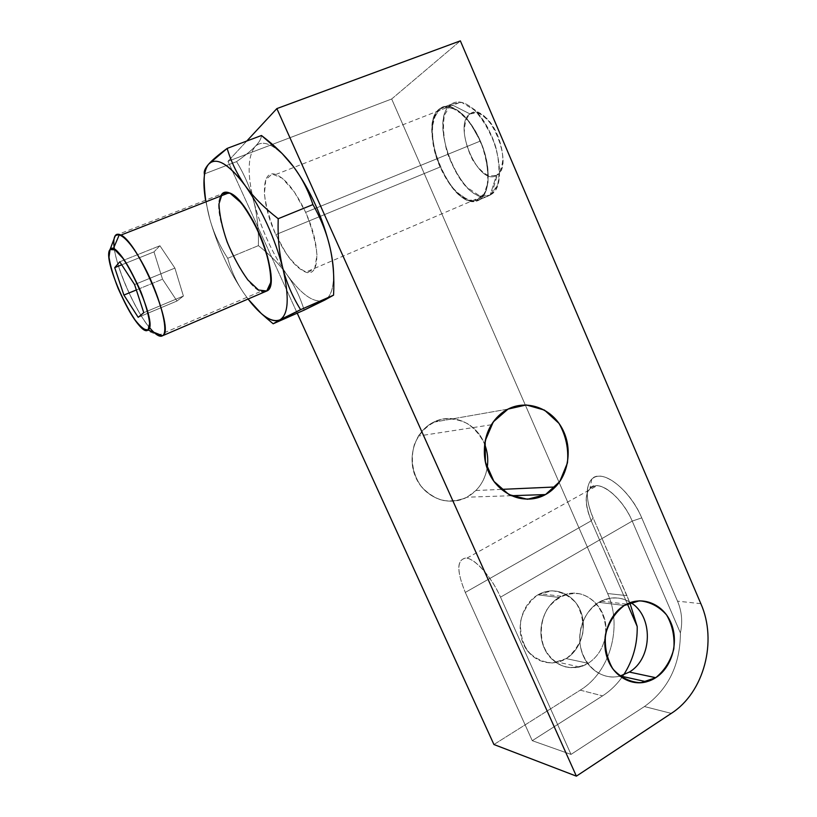 <?xml version="1.0" encoding="UTF-8"?>
<svg xmlns="http://www.w3.org/2000/svg" width="817" height="817" viewBox="0 0 817 817"><rect width="100%" height="100%" fill="white"/><g stroke="black" fill="none" stroke-linecap="round" stroke-linejoin="round"><path stroke-width="0.61" stroke-dasharray="4.08 3.06" d="M605.571 634.145C609.38 607.307 583.246 584.512 561.269 596.277L559.083 597.452L537.903 594.847L540.037 593.704C555.417 586.157 574.055 594.357 580.652 611.177C587.454 627.885 580.907 649.668 566.222 658.604L588.189 663.292C580.468 667.152 572.482 668.275 564.251 666.672C556.408 663.414 550.055 657.889 545.184 650.107C539.465 637.301 540.149 621.992 546.951 609.564C555.611 597.738 566.467 592.458 579.539 593.745C595.828 597.533 607.082 615.14 605.571 634.145C609.594 606.183 581.193 583.256 559.083 597.452C544.837 605.744 537.351 626.302 542.539 643.469C549.718 661.964 562.076 669.797 579.631 666.978L588.189 663.292L566.222 658.604L557.868 662.158C540.752 664.854 528.701 657.256 521.726 639.354C516.691 622.748 524.003 602.854 537.903 594.847L559.083 597.452C543.315 606.551 536.248 630.55 544.316 648.279C552.149 666.161 572.86 673.024 588.189 663.292C597.094 657.44 602.721 648.861 605.07 637.526C602.721 648.861 597.094 657.44 588.189 663.292C597.094 657.44 602.721 648.861 605.07 637.526M619.786 676.159C603.743 680.173 586.596 669.031 581.469 650.832C576.199 632.695 584.012 611.085 598.79 602.333L624.28 605.468L598.79 602.333L601.077 601.077C611.249 596.359 621.063 596.829 630.52 602.507C620.174 596.379 609.594 596.318 598.79 602.333C584.012 611.085 576.199 632.695 581.469 650.832C586.596 669.031 603.743 680.173 619.786 676.159C597.687 682.032 575.965 657.91 580.264 631.602C583.941 605.193 611.33 589.813 630.52 602.507M623.585 674.965C617.856 683.574 610.861 690.539 602.589 695.859L532.265 740.682L465.302 592.427L591.222 520.817L627.333 603.824L591.222 520.817L593.06 517.774L626.915 595.624L607.634 593.53C622.768 626.557 610.258 671.972 580.233 690.161L493.928 744.522L580.233 690.161L602.589 695.859C610.861 690.539 617.856 683.574 623.585 674.965C617.856 683.574 610.861 690.539 602.589 695.859L532.265 740.682L571.012 754.408L644.439 706.542L671.278 713.394L644.439 706.542C668.296 689.354 680.285 664.824 680.398 632.94C680.285 664.824 668.296 689.354 644.439 706.542L671.278 713.394M297.214 313.166L227.974 161.317L391.68 98.99L607.634 593.53L391.68 98.99L227.974 161.317L297.214 313.166L227.974 161.317L246.795 141.014L227.974 161.317L391.68 98.99L460.359 40.85L391.68 98.99L607.634 593.53C622.768 626.557 610.258 671.972 580.233 690.161L602.589 695.859L532.265 740.682L465.302 592.427L591.222 520.817C583.001 499.146 584.962 487.432 597.094 485.686C607.715 485.88 624.402 502.445 632.215 521.093L641.753 517.876C631.939 494.785 611.208 475.177 598.595 476.219C585.84 476.924 583.706 496.47 593.06 517.774C585.656 499.657 585.217 486.758 591.753 479.058C601.598 467.947 629.897 489.056 641.753 517.876L677.518 601.149L641.753 517.876L632.215 521.093C622.207 496.807 598.432 478.762 590.068 487.994C584.523 494.428 584.911 505.366 591.222 520.817L627.333 603.824M433.49 422.215C415.016 431.233 406.56 457.449 415.884 477.679C424.932 498.064 449.095 507.01 467.007 497.196C477.884 490.986 484.583 481.346 487.106 468.264C485.543 476.995 481.805 484.41 475.902 490.517L467.007 497.196C450.055 504.783 434.889 501.352 421.521 486.891C410.083 470.459 409.062 453.506 418.447 436.023C422.338 429.936 427.352 425.33 433.49 422.215L508.041 409.092L433.49 422.215C452.261 412.289 476.873 423.155 484.624 444.172C476.873 423.155 452.261 412.289 433.49 422.215L508.041 409.092M537.903 594.847C522.523 603.64 515.609 626.853 523.452 644.021C531.07 661.321 551.261 668 566.222 658.604C581.285 649.454 587.699 626.823 580.162 610.003C572.85 593.06 553.17 585.799 537.903 594.847L559.083 597.452M511.207 495.715L467.007 497.196C458.97 500.668 450.606 501.689 441.936 500.27C433.521 497.369 426.29 492.355 420.244 485.216C412.391 472.635 410.41 459.144 414.301 444.734C420.04 431.151 429.517 422.603 442.743 419.08C451.413 418.222 459.716 419.764 467.651 423.727C474.943 428.945 480.6 435.757 484.624 444.172M326.596 299.114L326.616 298.818C331.375 294.784 333.693 286.501 333.581 273.95C333.663 288.217 330.691 296.939 324.655 300.115C314.555 303.791 302.035 295.376 287.073 274.849C272.316 253.587 261.266 229.301 253.924 202.024C247.173 174.756 247.582 156.261 255.149 146.539C262.155 139.789 272.469 143.526 286.113 157.752C272.469 143.526 262.155 139.789 255.149 146.539C251.013 150.777 244.824 155.802 236.583 161.623C244.681 175.114 250.451 188.584 253.924 202.024C257.314 215.525 258.795 230.057 258.386 245.641L227.718 258.295C219.732 245.999 213.809 233.07 209.928 219.518C217.945 246.969 229.271 271.561 243.905 293.272L248.062 299.032L243.905 293.272C236.664 282.692 231.272 271.03 227.718 258.295L258.386 245.641C270.11 254.822 279.669 264.565 287.073 274.849C294.396 285.164 300.094 296.918 304.169 310.103C300.094 296.918 294.396 285.164 287.073 274.849C272.316 253.587 261.266 229.301 253.924 202.024C247.173 174.756 247.582 156.261 255.149 146.539C261.522 140.279 270.876 143.006 283.203 154.73L286.113 157.752M700.843 603.681L677.518 601.149C681.827 611.341 682.787 621.941 680.398 632.94L632.215 521.093L500.525 597.156L571.012 754.408L644.439 706.542L571.012 754.408L532.265 740.682L465.302 592.427C456.58 571.134 456.764 559.665 465.853 558.001C474.932 558.409 491.507 576.873 500.525 597.156C492.008 577.742 476.045 559.461 466.926 558.144C456.693 558.593 456.152 570.021 465.302 592.427C456.58 571.134 456.764 559.665 465.853 558.001C474.932 558.409 491.507 576.873 500.525 597.156L571.012 754.408L532.265 740.682M479.13 199.848C490.353 194.16 491.415 166.484 480.396 141.035C469.53 115.483 450.024 100.522 439.74 108.732C414.801 125.706 454.089 215.708 479.13 199.848C489.189 192.352 490.823 176.012 484.042 150.849C476.924 128.116 461.391 108.63 449.197 106.639C445.571 106.026 442.426 106.731 439.74 108.732L451.004 104.331C453.731 102.319 456.917 101.594 460.574 102.186C472.89 104.106 488.443 123.479 495.459 146.141C502.128 171.243 500.351 187.573 490.129 195.12L479.13 199.848L490.129 195.12L482.469 196.397C455.825 194.803 429.16 118.679 451.004 104.331L439.74 108.732C418.253 122.969 445.194 199.307 471.562 201.074L479.13 199.848L486.299 190.32C488.699 179.709 488.055 166.903 484.369 151.891C478.936 136.95 471.848 124.562 463.086 114.717L450.33 106.884L439.74 108.732L433.347 119.486C431.601 130.393 432.591 142.873 436.319 156.935C441.456 170.763 448.073 182.416 456.172 191.893L468.366 200.267L479.13 199.848L490.129 195.12L496.43 175.41C478.854 187.052 452.077 125.124 470.02 113.931L451.004 104.331C425.657 121.437 464.699 211.143 490.129 195.12L491.63 194.16C508.736 184.285 496.011 125.624 471.869 107.824C463.647 101.482 456.693 100.328 451.004 104.331L470.02 113.931C473.993 111.296 478.762 112.133 484.328 116.422C500.586 128.402 509.073 167.526 497.451 174.726L496.43 175.41L490.129 195.12L497.451 185.561C499.953 174.95 499.391 162.154 495.786 147.183C490.414 132.293 483.337 119.956 474.554 110.172L461.717 102.421L451.004 104.331L444.458 115.115C442.61 126.022 443.508 138.481 447.165 152.513C452.261 166.29 458.868 177.902 466.987 187.328L479.242 195.62L490.129 195.12L496.43 175.41C516.109 166.525 487.504 99.46 470.02 113.931C452.077 125.124 478.854 187.052 496.43 175.41L488.954 175.951C483.194 173.184 477.771 167.863 472.675 159.999C468.243 151.186 465.455 142.127 464.301 132.824C464.342 124.215 466.252 117.914 470.02 113.931L477.424 112.746C483.337 115.228 488.985 120.579 494.387 128.78C499.034 138.073 501.873 147.52 502.884 157.119C502.588 165.8 500.433 171.897 496.43 175.41M677.518 601.149C681.827 611.341 682.787 621.941 680.398 632.94L632.215 521.093L641.753 517.876L677.518 601.149C681.827 611.341 682.787 621.941 680.398 632.94L632.215 521.093L500.525 597.156L571.012 754.408M641.753 517.876C631.939 494.785 611.208 475.177 598.595 476.219C585.84 476.924 583.706 496.47 593.06 517.774L626.915 595.624L607.634 593.53L626.915 595.624L629.825 602.762L593.06 517.774L591.222 520.817L465.302 592.427M115.34 235.48L222.163 193.741M265.382 291.598L261.123 291.26C242.057 286.267 210.878 213.84 220.58 196.09C209.264 216.944 251.197 302.954 266.73 291.015M114.114 246.897C116.565 273.164 144.527 329.476 158.038 335.44L261.123 291.26M267.047 318.62C257.733 310.521 250.012 302.076 243.905 293.272C236.664 282.692 231.272 271.03 227.718 258.295C219.732 245.999 213.809 233.07 209.928 219.518L205.557 200.226L209.928 219.518C206.16 205.945 204.311 190.749 204.383 173.919L236.583 161.623C244.681 175.114 250.451 188.584 253.924 202.024C257.314 215.525 258.795 230.057 258.386 245.641C270.11 254.822 279.669 264.565 287.073 274.849C294.396 285.164 300.094 296.918 304.169 310.103M204.393 175.441C204.424 191.638 206.262 206.333 209.928 219.518C206.16 205.945 204.311 190.749 204.383 173.919L236.583 161.623C244.681 175.114 250.451 188.584 253.924 202.024C257.314 215.525 258.795 230.057 258.386 245.641C270.11 254.822 279.669 264.565 287.073 274.849C272.316 253.587 261.266 229.301 253.924 202.024C247.173 174.756 247.582 156.261 255.149 146.539C251.013 150.777 244.824 155.802 236.583 161.623L204.638 173.817M261.471 135.499C261.297 138.665 259.183 142.342 255.149 146.539C259.183 142.342 261.297 138.665 261.471 135.499C261.297 138.665 259.183 142.342 255.149 146.539C251.013 150.777 244.824 155.802 236.583 161.623M324.655 300.115C314.555 303.791 302.035 295.376 287.073 274.849C302.035 295.376 314.555 303.791 324.655 300.115C330.691 296.939 333.663 288.217 333.581 273.95M267.373 318.906L273.174 323.777C260.98 313.983 251.227 303.822 243.905 293.272C249.665 301.585 256.844 309.551 265.423 317.19M205.557 200.226L209.928 219.518C217.945 246.969 229.271 271.561 243.905 293.272L248.062 299.032M143.383 329.108L156.578 334.541C140.35 324.604 110.091 257.008 114.074 238.86M134.58 284.571L174.889 268.088L159.918 245.743L119.782 261.787L159.918 245.743L153.994 251.881L162.532 279.2L176.983 301.024L183.406 296.05L174.889 268.088L134.58 284.571L174.889 268.088L159.918 245.743L153.994 251.881L121.743 264.81L153.994 251.881L162.532 279.2L136.347 289.964L162.532 279.2L176.983 301.024L138.185 317.313L176.983 301.024L183.406 296.05L143.782 312.666L183.406 296.05L174.889 268.088L159.918 245.743L153.994 251.881L162.532 279.2L176.983 301.024L183.406 296.05L174.889 268.088M440.097 167.036C426.556 137.419 430.702 102.656 449.197 106.639C460.798 109.601 471.195 121.069 480.396 141.035L305.66 212.349C295.642 191.209 285.705 178.586 275.829 174.481C260.194 168.7 261.123 203.474 275.819 234.642L440.097 167.036L275.819 234.642C285.715 255.547 295.693 268.047 305.732 272.143C320.09 277.719 320.938 245.417 305.66 212.349L480.396 141.035C494.316 172.285 488.505 204.863 471.562 201.074C459.736 198.214 449.248 186.868 440.097 167.036L275.819 234.642M588.189 663.292L566.222 658.604L552.568 662.985C542.835 662.383 534.441 658.298 527.384 650.73C521.951 641.549 519.745 631.367 520.786 620.185C523.901 609.462 529.61 601.016 537.903 594.847L551.659 590.793C561.299 591.641 569.541 595.838 576.363 603.385C581.612 612.423 583.757 622.411 582.787 633.349C579.835 643.888 574.31 652.303 566.222 658.604M624.28 605.468L598.79 602.333M487.106 468.264C484.583 481.346 477.884 490.986 467.007 497.196M607.634 593.53C622.768 626.557 610.258 671.972 580.233 690.161L493.928 744.522M246.795 141.014L227.974 161.317M460.359 40.85L391.68 98.99M629.825 602.762L626.915 595.624M593.06 517.774L591.222 520.817C583.379 500.229 584.921 488.515 595.859 485.676C606.51 484.961 623.922 501.618 632.215 521.093L500.525 597.156M580.233 690.161L602.589 695.859M470.02 113.931L451.004 104.331L439.74 108.732M114.472 249.542C117.668 271.326 135.459 310.817 149.388 327.433M209.928 219.518C213.809 233.07 219.732 245.999 227.718 258.295C231.272 271.03 236.664 282.692 243.905 293.272C229.271 271.561 217.945 246.969 209.928 219.518M258.386 245.641L227.718 258.295M143.782 312.666L183.406 296.05M138.185 317.313L176.983 301.024M136.347 289.964L162.532 279.2M121.743 264.81L153.994 251.881M119.782 261.787L159.918 245.743M680.398 632.94C680.285 664.824 668.296 689.354 644.439 706.542M480.396 141.035L469.448 121.917L456.601 109.621L444.622 106.598L435.931 113.124L432.101 127.483C432.203 140.054 434.869 153.239 440.097 167.036L450.259 184.918C458.337 194.548 466.272 199.981 474.064 201.217L483.286 196.172L488.004 182.548C488.413 169.783 485.88 155.945 480.396 141.035L305.66 212.349L294.324 191.913L282.263 178.208L272.071 174.001L265.77 179.781L264.412 193.935C266.046 206.65 269.855 220.212 275.819 234.642L286.307 253.689C294.1 264.218 301.259 270.498 307.795 272.541L314.749 268.395L316.976 255.129C315.76 242.261 311.992 228.004 305.66 212.349M579.631 666.978L557.868 662.158M561.269 596.277L540.037 593.704M601.077 601.077L626.629 604.161M491.374 424.769L418.447 436.023M501.332 489.383L475.902 490.517M591.753 479.058L590.068 487.994M466.926 558.144L597.094 485.686M275.829 174.481L460.574 102.186M482.469 196.397L305.732 272.143M491.63 194.16L497.451 174.726M471.869 107.824L484.328 116.422M281.753 153.136L283.203 154.73"/><path stroke-width="1.23" d="M576.383 776.15L276.861 108.59L460.359 40.85L700.843 603.681C717.561 640.998 704.142 692.459 671.278 713.394L576.383 776.15L276.861 108.59L460.359 40.85L700.843 603.681C717.561 640.998 704.142 692.459 671.278 713.394L576.383 776.15L276.861 108.59L246.795 141.014L276.861 108.59L460.359 40.85L700.843 603.681C717.561 640.998 704.142 692.459 671.278 713.394L576.383 776.15L493.928 744.522L297.214 313.166L493.928 744.522L576.383 776.15L493.928 744.522L297.214 313.166M508.041 409.092C487.545 419.274 478.221 449.146 488.678 472.246C498.84 495.521 525.729 505.723 545.531 494.561C565.497 483.735 573.932 454.814 564.016 432.336C554.406 409.715 528.395 398.573 508.041 409.092C501.24 412.616 495.684 417.844 491.374 424.769C480.825 441.874 482.357 466.783 494.979 482.765C509.92 499.258 526.771 503.19 545.531 494.561L511.207 495.715L545.531 494.561L555.366 486.973C569.939 471.828 572.349 445.224 560.983 426.433C549.759 407.56 526.424 399.646 508.041 409.092M624.28 605.468C607.378 615.507 599.841 641.958 608.583 661.423C617.07 681.051 639.343 688.476 655.734 677.691C672.258 667.193 679.162 641.498 670.818 622.472C662.72 603.303 641.069 595.133 624.28 605.468C609.012 614.619 601.016 637.27 606.653 656.133C612.137 675.056 630.05 686.382 646.574 681.797L655.734 677.691L629.335 672.064L619.786 676.159L629.335 672.064L655.734 677.691C671.84 667.438 678.907 642.713 671.36 623.8C664.037 604.774 643.53 595.532 626.629 604.161L624.28 605.468M627.333 603.824L637.199 626.496C637.515 644.256 632.971 660.412 623.585 674.965C632.971 660.412 637.515 644.256 637.199 626.496L629.825 602.762M605.07 637.526L605.571 634.145M655.734 677.691L640.742 682.777C630.019 682.164 620.757 677.589 612.944 669.031C606.908 658.635 604.437 647.064 605.53 634.339C608.92 622.135 615.17 612.505 624.28 605.468L639.405 600.801C650.015 601.731 659.084 606.459 666.621 614.987C672.422 625.209 674.822 636.525 673.811 648.923C670.624 660.902 664.599 670.481 655.734 677.691L629.335 672.064C652.834 658.41 653.467 615.691 630.52 602.507C653.467 615.691 652.834 658.41 629.335 672.064L619.786 676.159M487.106 468.264C488.454 460.002 487.626 451.975 484.624 444.172C487.626 451.975 488.454 460.002 487.106 468.264C488.454 460.002 487.626 451.975 484.624 444.172M286.113 157.752L293.64 166.882C310.644 190.616 322.817 217.679 330.139 248.072C332.284 257.723 333.428 266.342 333.581 273.95C333.428 266.342 332.284 257.723 330.139 248.072C326.882 233.591 321.142 219.089 312.931 204.587C308.295 190.494 301.871 177.922 293.64 166.882L282.141 153.535L261.471 135.499L227.157 148.408C231.119 161.95 237.175 174.409 245.294 185.786C228.617 163.778 216.393 156.578 208.621 164.176C203.668 170.518 202.647 182.528 205.557 200.226C202.647 182.528 203.668 170.518 208.621 164.176L227.157 148.408L261.471 135.499L227.157 148.408C231.119 161.95 237.175 174.409 245.294 185.786C230.935 166.576 219.671 158.641 211.501 161.96L208.621 164.176C212.216 160.101 218.384 154.852 227.157 148.408C218.384 154.852 212.216 160.101 208.621 164.176C205.128 168.22 203.709 171.468 204.383 173.919C203.709 171.468 205.128 168.22 208.621 164.176C203.668 170.518 202.647 182.528 205.557 200.226M158.038 335.44L162.563 335.736L266.73 291.015C274.461 286.777 270.968 258.887 258.468 231.62C246.07 204.26 228.709 186.644 222.163 193.741L220.58 196.09L222.163 193.741C223.899 192.026 226.197 191.709 229.066 192.771C250.778 198.654 283.438 285.358 266.73 291.015L162.563 335.736C175.502 331.794 139.074 242.894 120.814 235.133C118.363 233.815 116.545 233.938 115.34 235.48C113.89 237.461 113.481 241.27 114.114 246.897M114.074 238.86L110.05 249.563C102.401 257.069 129.249 320.53 143.383 329.108L148.02 329.997L162.563 335.736L266.73 291.015L270.754 282.345C270.938 271.928 268.436 258.866 263.227 243.149C256.701 227.279 249.287 213.799 240.995 202.698L229.975 193.159L222.163 193.741L218.997 203.862C219.405 214.697 222.132 227.453 227.208 242.128C233.305 256.742 240.208 269.355 247.888 279.976L258.54 290.025L266.73 291.015L265.382 291.598M267.414 318.936L261.236 313.483L248.062 299.032C261.195 316.046 271.816 322.981 279.925 319.835C288.544 314.525 289.494 297.296 282.805 268.139C274.665 237.533 262.165 210.081 245.294 185.786C253.525 197.101 264.494 208.08 278.199 218.711C277.637 237.032 279.169 253.505 282.805 268.139C286.542 282.743 292.476 296.591 300.605 309.674L279.925 319.835C288.544 314.525 289.494 297.296 282.805 268.139C274.665 237.533 262.165 210.081 245.294 185.786C253.525 197.101 264.494 208.08 278.199 218.711L312.931 204.587C308.295 190.494 301.871 177.922 293.64 166.882C310.644 190.616 322.817 217.679 330.139 248.072C326.882 233.591 321.142 219.089 312.931 204.587L278.199 218.711C277.637 237.032 279.169 253.505 282.805 268.139C286.542 282.743 292.476 296.591 300.605 309.674L333.55 295.162C334.459 278.311 333.326 262.614 330.139 248.072C326.882 233.591 321.142 219.089 312.931 204.587C308.295 190.494 301.871 177.922 293.64 166.882C285.307 155.853 274.583 145.395 261.471 135.499C274.583 145.395 285.307 155.853 293.64 166.882C310.644 190.616 322.817 217.679 330.139 248.072C332.284 257.723 333.428 266.342 333.581 273.95M261.236 313.483C268.824 319.998 275.053 322.112 279.925 319.835L273.174 323.777L267.047 318.62M326.616 298.818L304.169 310.103L273.174 323.777L304.169 310.103L333.55 295.162C334.459 278.311 333.326 262.614 330.139 248.072C333.326 262.614 334.459 278.311 333.55 295.162L300.605 309.674L273.174 323.777L304.169 310.103L324.655 300.115L333.55 295.162L300.605 309.674C292.476 296.591 286.542 282.743 282.805 268.139C279.169 253.505 277.637 237.032 278.199 218.711C264.494 208.08 253.525 197.101 245.294 185.786C237.175 174.409 231.119 161.95 227.157 148.408M204.638 173.817L204.383 173.919C203.709 171.468 205.128 168.22 208.621 164.176C216.393 156.578 228.617 163.778 245.294 185.786C262.165 210.081 274.665 237.533 282.805 268.139C289.494 297.296 288.544 314.525 279.925 319.835L300.605 309.674M149.388 327.433C155.322 334.613 159.713 337.38 162.563 335.736L148.02 329.997C158.222 326.228 126.645 252.004 113.246 248.93L110.05 249.563C100.91 259.05 138.829 339.065 148.02 329.997C159.775 324.768 117.995 235.95 110.05 249.563L115.34 235.48L119.405 234.499C136.521 237.747 176.053 331.518 162.563 335.736C161.102 336.696 159.111 336.298 156.578 334.541M119.782 261.787L134.58 284.571L143.782 312.666L138.185 317.313L123.898 295.07L114.707 267.639L119.782 261.787L134.58 284.571L143.782 312.666L138.185 317.313L123.898 295.07L136.347 289.964L123.898 295.07L114.707 267.639L121.743 264.81L114.707 267.639L119.782 261.787L114.707 267.639L123.898 295.07L138.185 317.313L143.782 312.666L134.58 284.571L119.782 261.787M545.531 494.561L527.425 499.269L508.971 494.602L493.917 481.346L485.38 462.105L485.175 440.823L493.305 421.868L508.041 409.092L526.322 404.956L544.49 410.114L559.012 423.42C565.926 435.594 568.744 448.758 567.447 462.912L559.768 481.56L545.531 494.561L511.207 495.715M630.52 602.507C653.467 615.691 652.834 658.41 629.335 672.064M276.861 108.59L246.795 141.014M148.02 329.997L149.644 323.369C148.674 315.127 145.763 304.618 140.912 291.863C135.214 278.903 129.209 267.71 122.887 258.315L114.962 249.849L110.05 249.563L108.998 257.202C110.315 265.76 113.318 276.075 118.016 288.135C123.377 300.248 129.045 310.828 135.009 319.876C140.657 327.117 144.997 330.487 148.02 329.997L162.563 335.736C169.722 331.957 158.927 292.323 141.668 261.787C124.47 230.956 110.458 225.992 114.472 249.542M204.383 173.919L204.393 175.441M312.931 204.587L278.199 218.711M273.174 323.777L279.925 319.835C271.816 322.981 261.195 316.046 248.062 299.032M324.655 300.115L333.55 295.162M265.423 317.19L267.373 318.906M110.05 249.563L115.34 235.48M123.898 295.07L136.347 289.964M114.707 267.639L121.743 264.81M623.585 674.965C632.971 660.412 637.515 644.256 637.199 626.496M620.409 675.996L646.574 681.797M555.366 486.973L501.332 489.383M229.066 192.771L120.814 235.133M211.501 161.96L211.593 161.092M119.405 234.499L113.246 248.93"/></g></svg>
